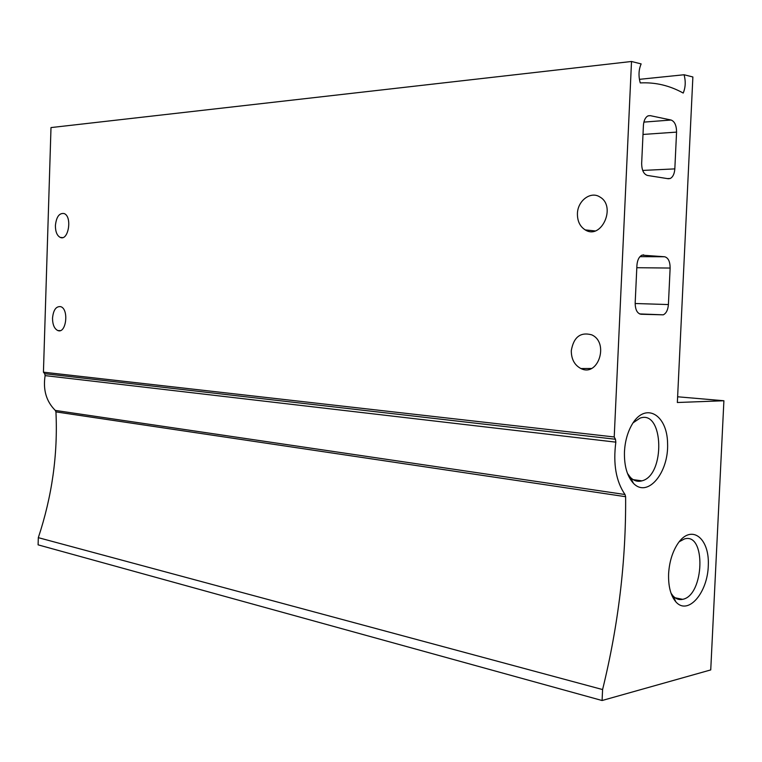 <?xml version="1.0" encoding="UTF-8"?>
<svg xmlns="http://www.w3.org/2000/svg" width="762" height="762" viewBox="0 0 762 762"><rect width="100%" height="100%" fill="white"/><g stroke="black" fill="none" stroke-linecap="round" stroke-linejoin="round"><path stroke-width="1.14" d="M664.635 256.756L641.975 255.156C639.042 256.68 637.356 260.09 636.918 265.386L635.175 302.971C635.251 309.677 637.184 313.439 640.956 314.249L663.273 314.83C666.245 313.363 667.95 309.943 668.407 304.562L670.131 268.053C670.084 261.509 668.255 257.747 664.635 256.756L639.937 256.67M650.215 115.643L647.891 115.938C645.281 117.424 643.785 120.606 643.414 125.473L641.661 163.335C641.737 170.145 643.661 174.174 647.433 175.441L668.312 178.746L670.265 178.479C672.922 177.032 674.437 173.841 674.827 168.888L676.561 132.112C676.523 125.482 674.694 121.453 671.084 120.025L650.215 115.643L648.195 115.805M38.319 537.658L602.59 689.562C618.42 625.021 626.097 560.737 625.621 496.7L625.011 494.519L55.293 410.423L55.94 411.89C57.96 454.276 52.083 496.195 38.319 537.658L38.1 544.849L602.085 700.516L710.736 669.922L723.9 400.755L677.351 402.507L692.877 76.972L684.086 74.752L639.413 79.334M625.011 494.519C616.048 481.479 612.991 464.02 615.839 442.151L45.12 375.618C42.891 389.83 46.282 401.431 55.293 410.423M615.839 442.151L615.458 439.255L44.682 373.704L45.12 375.618M684.086 74.752C685.838 81.353 685.543 87.459 683.209 93.059C669.627 85.515 655.31 82.144 640.261 82.925C638.356 76.057 638.642 69.713 641.147 63.913L631.517 61.484L614.22 436.978L43.434 372.17L44.682 373.704M614.22 436.978L615.458 439.255M577.425 213.684C577.596 200.816 590.607 190.881 599.799 196.939C616.744 206.159 601.409 240.287 585.226 229.905C579.949 226.533 577.348 221.123 577.425 213.684M571.29 350.691C573.643 337.109 580.425 331.822 591.636 334.813C609.476 342.462 598.208 377.419 580.92 368.551C574.51 365.131 571.3 359.178 571.29 350.691M55.397 225.638C56.331 216.913 59.226 212.874 64.075 213.541C72.504 216.322 68.513 241.316 60.303 237.439C57.064 235.744 55.436 231.81 55.397 225.638M52.521 318.183C53.34 309.972 56.064 306.133 60.674 306.648C69.18 309.001 66.237 334.023 57.883 330.575C54.378 328.87 52.597 324.745 52.521 318.183M631.517 61.484L50.997 127.578L43.434 372.17M723.9 400.755L677.628 396.783M602.59 689.562L602.085 700.516M668.607 573.767C669.322 562.108 672.332 552.164 677.628 543.925C690.877 523.637 709.555 537.496 708.308 565.185C707.822 592.684 688.086 615.82 675.904 601.904C670.655 595.674 668.217 586.302 668.607 573.767M624.459 451.742C625.011 441.665 627.412 432.806 631.65 425.158C644.785 401.479 667.236 413.966 667.588 443.484C668.817 472.688 647.671 498.272 633.46 483.337C627.088 476.326 624.097 465.801 624.459 451.742M633.079 422.824L640.023 418.138C663.759 409.28 665.578 475.317 641.918 480.851C637.746 482.003 633.936 480.879 630.488 477.46L627.488 473.45M679.171 541.782L684.428 538.944C706.326 532.105 704.345 595.608 682.619 599.332C679.047 600.104 675.846 598.97 673.027 595.932L671.027 593.198M643.728 254.889L643.109 254.889M668.407 304.562L635.156 303.505M670.131 268.053L636.813 267.71M674.827 168.888L642.69 170.431M676.561 132.112L643.004 134.445M671.084 120.025L643.88 122.11M625.621 496.7L55.94 411.89M663.273 314.83L639.594 313.925M670.265 178.479L667.407 178.603M57.883 330.575L60.208 330.613M60.303 237.439L62.589 237.601M580.92 368.551L591.379 368.475M585.226 229.905L595.017 230.934M630.488 477.46L633.46 483.337M641.918 480.851L633.193 479.641M673.027 595.932L675.904 601.904M682.619 599.332L675.113 597.799"/></g></svg>

